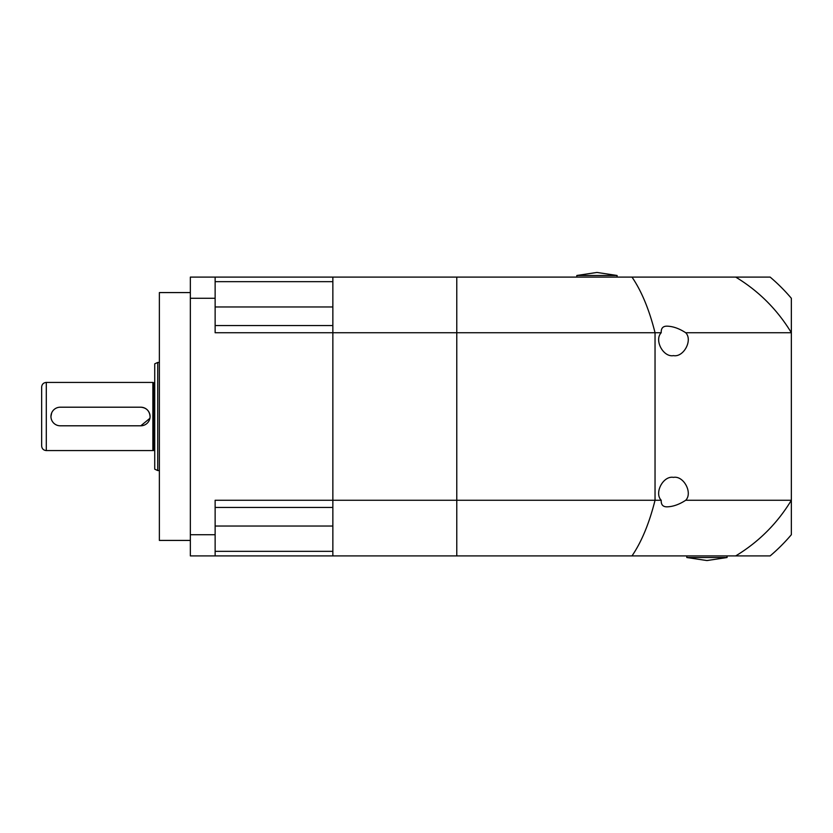 <?xml version="1.0" encoding="UTF-8"?>
<svg xmlns="http://www.w3.org/2000/svg" width="833" height="833" viewBox="0 0 833 833"><rect width="100%" height="100%" fill="white"/><g stroke="black" fill="none" stroke-linecap="round" stroke-linejoin="round"><path stroke-width="1.25" d="M742.255 281.242L742.89 281.669M754.386 542.824L759.311 538.67M771.035 527.268L772.014 526.206M661.225 332.731C660.986 328.087 663.11 325.911 667.608 326.182C673.387 326.463 679.416 328.639 685.705 332.731C692.973 340.103 683.643 357.565 673.47 355.618C663.287 357.565 653.957 340.103 661.225 332.731L456.776 332.731L456.776 277.097L631.997 277.097C641.556 291.092 649.24 309.637 655.04 332.731L655.04 500.269L456.776 500.269L456.776 277.097L332.856 277.097L332.856 281.658L215.133 281.658M661.225 500.269C653.957 492.897 663.287 475.435 673.47 477.382C683.643 475.435 692.973 492.897 685.705 500.269C679.426 504.361 673.397 506.537 667.608 506.818C663.11 507.078 660.986 504.902 661.225 500.269L655.04 500.269C649.24 523.363 641.556 541.908 631.997 555.903L735.716 555.903C758.801 541.908 777.345 523.363 791.35 500.269L685.705 500.269M215.133 551.342L332.856 551.342L332.856 555.903L631.997 555.903M735.716 555.903L770.15 555.903A182.781 182.781 0 0 0 791.35 534.713L791.35 332.731C777.345 309.637 758.801 291.092 735.716 277.097L631.997 277.097M735.716 277.097L770.15 277.097A182.781 182.781 0 0 1 791.35 298.287L791.35 332.731L685.705 332.731M332.856 325.557L215.133 325.557L332.856 325.557L332.856 500.269L215.133 500.269L215.133 555.903L332.856 555.903L332.856 500.269L456.776 500.269L456.776 555.903L456.776 332.731L332.856 332.731L332.856 507.443L215.133 507.443M754.688 290.425L759.363 294.382M596.959 275.484L576.821 275.484L596.959 272.443L617.086 275.484L596.959 275.484M706.936 557.516L727.063 557.516L706.936 560.557L686.798 557.516L706.936 557.516M157.718 470.562L154.73 469.166L154.73 363.834L157.718 362.438L157.718 470.562L159.374 470.562M152.866 382.42L152.866 450.58L46.294 450.58L46.294 382.42L152.866 382.42L153.178 450.268L154.73 450.882M149.898 418.322L140.787 425.798L60.236 425.798L140.787 425.798A9.298 9.298 0 0 0 150.075 416.5A9.298 9.298 0 0 0 140.787 407.202C146.431 407.754 149.534 410.856 150.075 416.5M46.294 382.42C43.472 382.701 41.921 384.242 41.65 387.074L41.65 445.926C41.921 448.758 43.472 450.299 46.294 450.58M50.948 416.5L51.656 412.939M60.236 407.202L140.787 407.202L60.236 407.202A9.298 9.298 0 0 0 50.948 416.5A9.298 9.298 0 0 0 60.236 425.798M190.351 292.581L159.374 292.581L159.374 540.419L190.351 540.419M215.133 332.731L332.856 332.731L332.856 277.097L215.133 277.097L215.133 332.731M215.133 277.097L190.351 277.097L190.351 555.903L215.133 555.903M215.133 534.713L190.351 534.713M190.351 298.287L215.133 298.287M153.178 382.732L154.105 382.732L154.105 450.268M215.133 526.029L332.856 526.029M215.133 306.971L332.856 306.971M576.821 275.484L576.821 277.097M617.086 275.484L617.086 277.097M727.063 557.516L727.063 555.903M686.798 557.516L686.798 555.903M154.105 382.732L154.73 382.118M157.718 362.438L159.374 362.438"/></g></svg>
